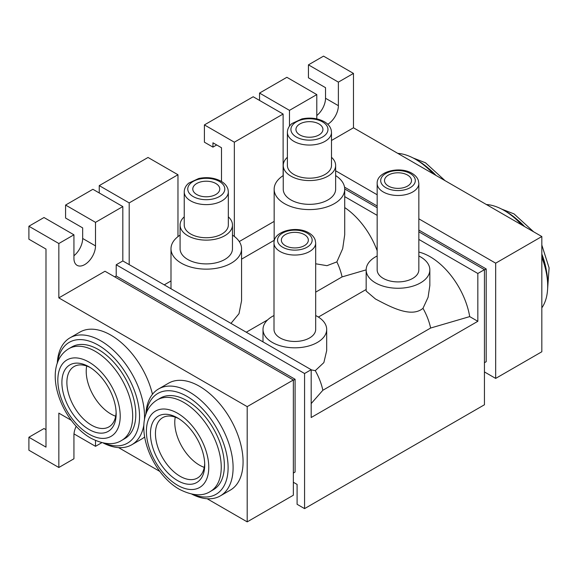 <?xml version="1.0" encoding="UTF-8"?>
<svg xmlns="http://www.w3.org/2000/svg" width="578" height="578" viewBox="0 0 578 578"><rect width="100%" height="100%" fill="white"/><g stroke="black" fill="none" stroke-linecap="round" stroke-linejoin="round"><path stroke-width="0.87" d="M177.591 480.6A38.372 22.152 60 0 1 150.461 433.608A38.372 22.152 60 0 1 177.591 417.945L177.591 417.945A38.372 22.152 60 0 1 204.72 464.936A38.372 22.152 60 0 1 177.591 480.6M178.869 418.718A34.839 20.114 -120 0 0 162.664 417.663A34.839 20.114 -120 0 0 157.324 445.58A34.839 20.114 -120 0 0 180.083 476.279A34.839 20.114 -120 0 0 197.503 478.006A34.839 20.114 -120 0 0 204.691 463.448M192.915 494.349A58.212 33.611 -120 0 0 227.999 464.12A58.212 33.611 -120 0 0 186.947 396.342A58.212 33.611 -120 0 0 146.212 413.465M145.844 414.498A61.745 35.648 60 0 1 158.567 388.965A61.745 35.648 60 0 1 189.44 392.021A61.745 35.648 60 0 1 229.777 446.426A61.745 35.648 60 0 1 220.312 495.902A61.745 35.648 60 0 1 191.838 494.154M175.257 417.15A34.839 20.114 -120 0 0 199.417 465.117A34.839 20.114 -120 0 0 204.244 467.356A34.839 20.114 -120 0 1 199.417 465.117A34.839 20.114 -120 0 1 175.257 417.15M186.947 400.662A52.923 30.555 60 0 1 221.519 447.3A52.923 30.555 60 0 1 213.405 489.703L210.284 491.51A52.923 30.555 60 0 0 218.397 449.099A52.923 30.555 60 0 0 183.826 402.461A52.923 30.555 60 0 0 157.368 399.839L160.482 398.04A52.923 30.555 60 0 1 186.947 400.662M158.567 388.965L168.545 383.2A61.745 35.648 60 0 1 199.417 386.256A61.745 35.648 60 0 1 239.754 440.667A61.745 35.648 60 0 1 230.29 490.144L220.312 495.902M89.026 429.468A38.372 22.152 60 0 1 61.897 382.477A38.372 22.152 60 0 1 89.026 366.813L89.026 366.813A38.372 22.152 60 0 1 116.156 413.805A38.372 22.152 60 0 1 89.026 429.468M90.305 367.586A34.839 20.114 -120 0 0 74.1 366.531A34.839 20.114 -120 0 0 68.76 394.449A34.839 20.114 -120 0 0 91.519 425.148A34.839 20.114 -120 0 0 108.939 426.875A34.839 20.114 -120 0 0 116.127 412.316M104.351 443.218A58.212 33.611 -120 0 0 139.435 412.988A58.212 33.611 -120 0 0 98.383 345.211A58.212 33.611 -120 0 0 57.648 362.334M57.28 363.367A61.745 35.648 60 0 1 70.003 337.834A61.745 35.648 60 0 1 100.875 340.89A61.745 35.648 60 0 1 144.406 420.3M143.915 424.584A61.745 35.648 60 0 1 131.748 444.771A61.745 35.648 60 0 1 103.274 443.023M86.693 366.019A34.839 20.114 -120 0 0 110.853 413.985A34.839 20.114 -120 0 0 115.679 416.218A34.839 20.114 -120 0 1 110.853 413.985A34.839 20.114 -120 0 1 86.693 366.019M98.383 349.531A52.923 30.555 60 0 1 132.954 396.168A52.923 30.555 60 0 1 124.841 438.572L121.72 440.371A52.923 30.555 60 0 0 129.833 397.967A52.923 30.555 60 0 0 95.262 351.33A52.923 30.555 60 0 0 68.804 348.707L71.918 346.908A52.923 30.555 60 0 1 98.383 349.531M70.003 337.834L79.981 332.068A61.745 35.648 60 0 1 110.853 335.124A61.745 35.648 60 0 1 152.462 394.283M144.623 436.99A61.745 35.648 60 0 1 141.726 439.013L131.748 444.771M486.344 204.504A61.745 35.648 60 0 1 504.03 210.392L504.03 210.392A61.745 35.648 60 0 1 521.717 224.921M506.523 211.83L504.03 210.392L506.523 211.837A58.212 33.611 -120 0 0 506.523 211.83A58.212 33.611 -120 0 1 523.675 226.056M541.824 257.391A61.745 35.648 60 0 1 547.691 286.009A61.745 35.648 60 0 1 541.824 307.857M547.691 286.009L547.691 283.133A58.212 33.611 -120 0 0 541.824 255.295M397.78 153.372A61.745 35.648 60 0 1 415.466 159.261L415.466 159.261A61.745 35.648 60 0 1 433.153 173.79M417.959 160.698L415.466 159.261L417.959 160.698A58.212 33.611 -120 0 1 435.111 174.924M293.848 174.455A22.051 12.73 0 0 0 317.878 177.215A22.051 12.73 0 0 0 331.49 165.453L331.49 132.326A22.051 12.73 180 0 1 317.878 144.088A22.051 12.73 180 0 1 293.848 141.328A22.051 12.73 180 0 1 287.389 132.326L287.389 165.453A22.051 12.73 0 0 0 293.848 174.455M318.984 123.938A13.496 7.789 0 0 0 304.274 122.247A13.496 7.789 0 0 0 295.943 129.443A13.496 7.789 0 0 0 299.895 134.956A13.496 7.789 0 0 0 314.605 136.639A13.496 7.789 0 0 0 322.936 129.443A13.496 7.789 0 0 0 318.984 123.938M287.389 157.288A26.198 15.122 0 0 0 283.242 165.453L283.242 189.223A26.198 15.122 0 0 0 290.915 199.916A26.198 15.122 0 0 0 319.461 203.196A26.198 15.122 0 0 0 335.637 189.223L335.637 165.453A26.198 15.122 0 0 0 331.49 157.288M283.242 165.453A26.198 15.122 0 0 0 290.915 176.146A26.198 15.122 0 0 0 319.461 179.426A26.198 15.122 0 0 0 335.637 165.453M190.689 234.011A22.051 12.73 0 0 0 214.72 236.77A22.051 12.73 0 0 0 228.332 225.008L228.332 191.882A22.051 12.73 180 0 1 214.72 203.644A22.051 12.73 180 0 1 190.689 200.884A22.051 12.73 180 0 1 184.23 191.882L184.23 225.008A22.051 12.73 0 0 0 190.689 234.011M215.818 183.493A13.496 7.789 0 0 0 201.115 181.803A13.496 7.789 0 0 0 192.785 188.999A13.496 7.789 0 0 0 196.737 194.511A13.496 7.789 0 0 0 211.44 196.202A13.496 7.789 0 0 0 219.777 188.999A13.496 7.789 0 0 0 215.818 183.493M184.23 216.844A26.198 15.122 0 0 0 180.083 225.008L180.083 248.778A26.198 15.122 0 0 0 187.756 259.471A26.198 15.122 0 0 0 216.302 262.752A26.198 15.122 0 0 0 232.472 248.778L232.472 225.008A26.198 15.122 0 0 0 228.332 216.844M180.083 225.008A26.198 15.122 0 0 0 187.756 235.708A26.198 15.122 0 0 0 216.302 238.981A26.198 15.122 0 0 0 232.472 225.008M304.389 234.625A13.496 7.789 0 0 0 289.679 232.934A13.496 7.789 0 0 0 281.349 240.137A13.496 7.789 0 0 0 285.301 245.643A13.496 7.789 0 0 0 300.011 247.333A13.496 7.789 0 0 0 308.341 240.137A13.496 7.789 0 0 0 304.389 234.625M280.113 337.942A20.837 12.03 0 0 0 302.814 340.55A20.837 12.03 0 0 0 315.682 329.438L315.682 243.013A20.837 12.03 180 0 1 302.814 254.132A20.837 12.03 180 0 1 280.113 251.524A20.837 12.03 180 0 1 274.008 243.013L274.008 329.438A20.837 12.03 0 0 0 280.113 337.942M407.548 175.069A13.496 7.789 0 0 0 392.838 173.378A13.496 7.789 0 0 0 384.507 180.574A13.496 7.789 0 0 0 388.459 186.087A13.496 7.789 0 0 0 403.169 187.778A13.496 7.789 0 0 0 411.5 180.574A13.496 7.789 0 0 0 407.548 175.069M383.272 278.386A20.837 12.03 0 0 0 405.973 280.995A20.837 12.03 0 0 0 418.84 269.883L418.84 183.457A20.837 12.03 180 0 1 405.973 194.569A20.837 12.03 180 0 1 383.272 191.961A20.837 12.03 180 0 1 377.167 183.457L377.167 269.883A20.837 12.03 0 0 0 383.272 278.386M45.987 429.685L43.993 428.536L28.9 437.25L28.9 450.211L58.84 467.494L73.933 458.78L73.933 435.234A15.259 8.807 -60 0 1 76.224 426.232M418.84 252.051A57.33 33.098 60 0 1 430.061 256.697A57.33 33.098 60 0 1 469.704 316.607L430.632 328.037L322.856 390.258L311.181 403.589M377.167 255.975A31.841 18.38 0 0 0 366.163 269.883L366.163 291.059L375.49 299.014C389.211 306.13 410.907 318.485 422.988 308.32L428.088 297.28L429.844 285.496L429.844 269.883A31.841 18.38 0 0 0 420.517 256.878A31.841 18.38 0 0 0 418.84 255.975M283.242 175.575A35.28 20.367 0 0 0 274.153 189.223L274.16 241.315M366.163 269.883A31.841 18.38 0 0 0 375.49 282.88A31.841 18.38 0 0 0 410.185 286.861A31.841 18.38 0 0 0 429.844 269.883M274.008 315.537A31.841 18.38 0 0 0 263.004 329.438A31.841 18.38 0 0 0 272.325 342.436A31.841 18.38 0 0 0 307.026 346.424A31.841 18.38 0 0 0 326.686 329.438A31.841 18.38 0 0 0 317.358 316.441A31.841 18.38 0 0 0 315.682 315.537M311.181 369.877L315.277 370.657L323.868 362.587L326.686 350.615L326.686 329.438M180.083 235.13A35.28 20.367 0 0 0 170.994 248.778A35.28 20.367 0 0 0 181.333 263.178A35.28 20.367 0 0 0 219.777 267.6A35.28 20.367 0 0 0 241.561 248.778A35.28 20.367 0 0 0 232.472 235.13M230.976 323.384L239.003 313.688L241.561 300.755L241.561 248.778M274.153 189.223A35.28 20.367 0 0 0 284.492 203.622A35.28 20.367 0 0 0 322.936 208.037A35.28 20.367 0 0 0 344.719 189.223A35.28 20.367 0 0 0 335.637 175.575M315.682 263.785L326.989 265.678L336.866 261.885L342.689 248.656L344.719 234.704L344.719 189.223M336.866 261.885A44.101 25.461 60 0 1 342.068 276.905L315.682 292.143M267.657 319.865L246.264 332.213M366.163 269.868L342.068 276.905M344.719 207.574A57.33 33.098 60 0 1 377.167 250.729M315.277 370.657A44.101 25.461 60 0 1 322.856 390.258M422.988 308.32A44.101 25.461 60 0 1 430.632 328.037M274.153 221.403L239.263 241.546M170.994 280.959L164.239 284.86M293.349 482.262L297.092 484.422L297.092 504.298L304.57 508.618L304.57 373.511L311.181 369.696L311.181 417.518L477.833 321.303L469.704 316.607M221.497 181.478L221.497 147.737L212.95 142.802L212.95 147.123L204.41 142.195L204.41 124.906L253.178 96.75L283.119 114.032L234.343 142.188L204.41 124.906M234.343 236.431L234.343 142.188M283.119 175.654L283.119 114.032M331.49 140.483L353.469 127.789L353.469 73.413L323.536 56.131L308.442 64.844L308.442 77.806L325.53 87.675L325.53 98.26A15.259 8.807 -60 0 1 316.795 115.535M28.9 437.25L45.987 447.119L45.987 249.067L28.9 239.198L28.9 226.236L43.993 217.523L73.933 234.805L73.933 258.359A15.259 8.807 120 0 0 77.091 265.338A15.259 8.807 120 0 0 88.853 261.256A15.259 8.807 120 0 0 95.507 245.896L95.507 222.349L122.825 206.577L122.825 260.945L311.181 369.696M73.933 255.751A15.259 8.807 120 0 0 82.661 238.476L82.661 227.891L65.574 218.029L65.574 205.06L92.892 189.288L122.825 206.577M259.544 93.072L289.477 110.362L316.795 94.59L286.861 77.3L259.544 93.072L259.544 100.42M99.25 192.965L99.25 185.617L148.026 157.462L177.966 174.744L177.966 236.626M99.25 185.617L129.19 202.9L177.966 174.744M289.477 110.362L289.477 126.148M308.442 64.844L338.376 82.127L353.469 73.413M338.376 82.127L338.376 105.68A15.259 8.807 -60 0 1 327.755 124.27M316.816 118.895A15.259 8.807 -60 0 1 316.795 118.136L316.795 94.59M129.19 264.623L129.19 202.9M65.574 205.06L95.507 222.349M304.57 373.511L116.214 264.767L122.825 260.945M207.126 498.735L247.196 521.869L247.196 406.637L58.84 297.894L58.84 243.519L73.933 234.805M58.84 297.894L104.994 271.248L293.349 379.992L293.349 495.223L247.196 521.869M116.214 264.767L116.214 276.002L114.719 276.862M304.57 508.618L484.443 404.766L484.443 269.666L418.84 231.785M477.833 321.303L477.833 273.481L484.443 269.666M477.833 273.481L418.84 239.415M377.167 215.363L344.719 196.628M377.167 207.726L344.719 188.992M484.443 371.929L495.671 378.409L495.671 263.178L541.824 236.532L353.469 127.789M495.671 378.409L541.824 351.764L541.824 236.532M495.671 263.178L418.84 218.824M377.167 194.764L335.637 170.785M247.196 406.637L293.349 379.992M58.84 467.494L58.84 413.125L71.282 420.307M118.562 447.603L159.846 471.438M73.991 433.897L95.507 446.324L101.793 442.697M95.507 440.552L95.507 446.324M58.84 243.519L28.9 226.236M116.214 276.002L295.091 379.276L295.091 472.031L293.349 473.042M295.091 379.276L293.349 380.281M344.539 187.156L377.167 205.999M418.84 230.058L486.192 268.943L486.192 361.705L484.443 362.709M484.443 269.948L486.192 268.943M216.692 144.962L212.95 147.123M177.591 485.282A44.101 25.461 -120 0 0 208.774 467.277A44.101 25.461 -120 0 0 177.591 413.263A44.101 25.461 -120 0 0 146.407 431.267A44.101 25.461 -120 0 0 177.591 485.282M89.026 434.15A44.101 25.461 -120 0 0 120.21 416.146A44.101 25.461 -120 0 0 89.026 362.131A44.101 25.461 -120 0 0 57.836 380.136A44.101 25.461 -120 0 0 89.026 434.15M516.985 219.43A52.923 30.555 60 0 1 524.6 226.59M541.824 254.096A52.923 30.555 60 0 1 546.34 270.28M428.421 168.299A52.923 30.555 60 0 1 436.036 175.459M282.606 247.203A17.304 9.992 0 0 0 307.084 247.203A17.304 9.992 0 0 0 307.084 233.071A17.304 9.992 0 0 0 282.606 233.071A17.304 9.992 0 0 0 282.606 247.203M193.182 196.563A18.525 10.693 0 0 0 219.373 196.563A18.525 10.693 0 0 0 219.373 181.441A18.525 10.693 0 0 0 193.182 181.441A18.525 10.693 0 0 0 193.182 196.563M296.341 137.008A18.525 10.693 0 0 0 322.538 137.008A18.525 10.693 0 0 0 322.538 121.886A18.525 10.693 0 0 0 296.341 121.886A18.525 10.693 0 0 0 296.341 137.008M385.764 187.64A17.304 9.992 0 0 0 410.243 187.64A17.304 9.992 0 0 0 410.243 173.508A17.304 9.992 0 0 0 385.764 173.508A17.304 9.992 0 0 0 385.764 187.64M82.661 238.476L95.507 245.896M325.53 98.26L338.376 105.68M157.368 399.839C129.118 416.854 149.088 472.378 179.418 489.32C192.214 495.794 202.51 496.516 210.284 491.51M68.804 348.707C40.554 365.722 60.517 421.246 90.854 438.189C103.65 444.655 113.945 445.385 121.72 440.371M501.632 209.084L514.052 213.918L533.624 231.8M541.824 245.065L549.1 267.896L547.626 288.74M413.068 157.953L425.487 162.786L445.06 180.668M315.682 243.013L315.191 240.036C314.172 237.132 312.055 234.747 308.847 232.891C296.752 225.384 273.38 231.027 274.008 243.013M228.332 191.882L228.043 189.533C227.132 186.152 224.828 183.399 221.143 181.268C214.503 177.742 207.032 176.81 198.745 178.486L188.768 183.103C185.82 185.589 184.303 188.515 184.23 191.882M331.49 132.326L331.201 129.978C330.291 126.596 327.986 123.837 324.301 121.705C317.662 118.179 310.191 117.255 301.904 118.924L291.926 123.547C288.978 126.033 287.461 128.959 287.389 132.326M418.84 183.457L418.356 180.481C417.33 177.569 415.221 175.192 412.006 173.335C399.911 165.828 376.538 171.471 377.167 183.457M318.391 317.062L366.163 289.477M241.561 259.154L274.153 240.332M170.994 248.778L170.994 288.762M263.004 329.438L263.004 341.88"/></g></svg>
